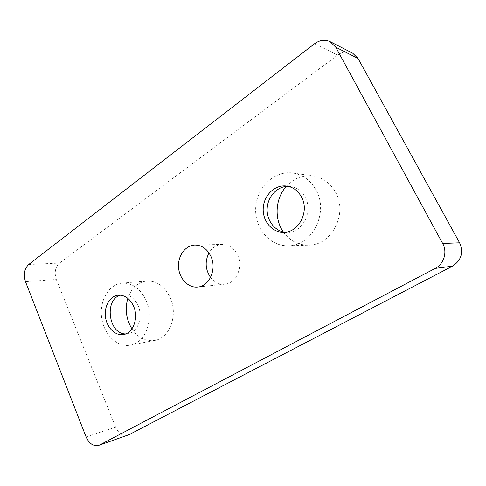 <?xml version="1.0" encoding="UTF-8"?>
<svg xmlns="http://www.w3.org/2000/svg" width="486" height="486" viewBox="0 0 486 486"><rect width="100%" height="100%" fill="white"/><g stroke="black" fill="none" stroke-linecap="round" stroke-linejoin="round"><path stroke-width="0.36" stroke-dasharray="2.43 1.82" d="M86.065 436.89L115.613 427.17C118.669 433.634 122.83 436.276 128.097 435.092M115.613 427.17L56.309 279.474L25.479 281.667M28.723 264.487L59.547 263.066C55.21 267.148 54.134 272.622 56.309 279.474M59.547 263.066L337.691 55.058L314.491 43.795M352.696 53.193C347.709 50.915 342.703 51.54 337.691 55.058M316.319 190.536C329.01 213.354 311.52 246.347 288.198 245.776C269.627 246.414 254.293 227.794 255.715 207.54C256.778 187.274 274.469 170.228 292.991 173.022C303.143 174.741 310.919 180.579 316.319 190.536M288.131 186.314L290.051 186.43C296.746 187.365 301.855 191.095 305.366 197.614C313.379 212.145 302.006 233.116 287.038 232.308L285.13 232.205M283.314 231.913C289.668 240.722 298.076 245.138 308.549 245.169C331.112 245.685 347.994 214.362 335.777 192.681C330.577 183.216 323.075 177.651 313.257 175.987C302.778 174.814 293.787 178.283 286.284 186.393M146.116 300.482C154.481 318.603 145.642 342.952 130.424 345.139C117.266 347.776 103.737 334.386 101.635 317.51C99.302 300.664 108.846 284.195 122.144 283.131C132.405 282.828 140.393 288.611 146.116 300.482M120.498 295.166L122.758 294.698C129.349 294.401 134.458 298.058 138.097 305.664C143.352 317.139 137.684 332.533 127.964 333.754L125.661 333.918M131.906 328.858C138.042 337.825 145.666 341.67 154.773 340.4C169.693 338.232 178.368 314.904 170.209 297.59C164.633 286.236 156.808 280.72 146.748 281.03C137.678 282.287 131.372 288.046 127.818 298.313M210.547 277.47C214.417 282.348 219.156 284.583 224.775 284.176C236.196 283.508 243.601 266.887 237.526 254.937C233.973 248.06 228.87 244.555 222.211 244.422C216.592 244.744 212.175 247.568 208.968 252.896M288.198 245.776L308.549 245.169M292.991 173.022L313.257 175.987M283.216 232.302L287.038 232.308M286.236 185.998L290.051 186.43M130.424 345.139L154.773 340.4M122.144 283.131L146.748 281.03M123.432 334.544L127.964 333.754M118.189 295.178L122.758 294.698M197.711 287.044L224.775 284.176M195.008 245.047L222.211 244.422"/><path stroke-width="0.73" d="M98.816 445.34L129.051 434.678L98.816 445.34C93.446 446.519 89.193 443.706 86.065 436.89L25.479 281.667C23.255 274.487 24.336 268.758 28.723 264.487L314.491 43.795C319.721 40.004 324.94 39.293 330.158 41.668L335.753 47.209L358.042 58.448L352.696 53.193L330.158 41.668M99.788 444.915L435.17 268.418L452.49 266.164C461.348 260.356 463.723 252.574 459.604 242.812L442.655 243.468C447.588 252.064 443.931 264.074 435.17 268.418M442.655 243.468L335.753 47.209M301.648 197.286C309.716 211.951 298.276 233.116 283.216 232.302C271.753 232.344 262.349 220.668 263.242 207.972C263.934 195.269 274.797 184.631 286.236 185.998C292.979 186.94 298.112 190.7 301.648 197.286M133.589 306.241C138.868 317.808 133.182 333.317 123.432 334.544C115.243 336.026 106.811 327.619 105.474 316.975C104.004 306.344 109.939 295.986 118.189 295.178C124.805 294.887 129.938 298.574 133.589 306.241M210.815 256.171C217.108 268.819 209.484 286.375 197.711 287.044C188.197 288.113 179.182 278.606 178.532 267.191C177.718 255.788 185.439 245.205 195.008 245.047C201.866 245.193 207.139 248.905 210.815 256.171M452.49 266.164L129.051 434.678M285.13 232.205C274.523 231.099 266.371 220.018 267.185 208.202C267.853 196.38 277.397 186.199 288.131 186.314M286.284 186.393C275.313 198.446 274.031 218.846 283.314 231.913M125.661 333.918C108.554 334.332 103.955 299.388 120.498 295.166M127.818 298.313C124.811 309.084 126.172 319.266 131.906 328.858M208.968 252.896C204.776 261.389 205.305 269.584 210.547 277.47M358.042 58.448L459.604 242.812"/></g></svg>
